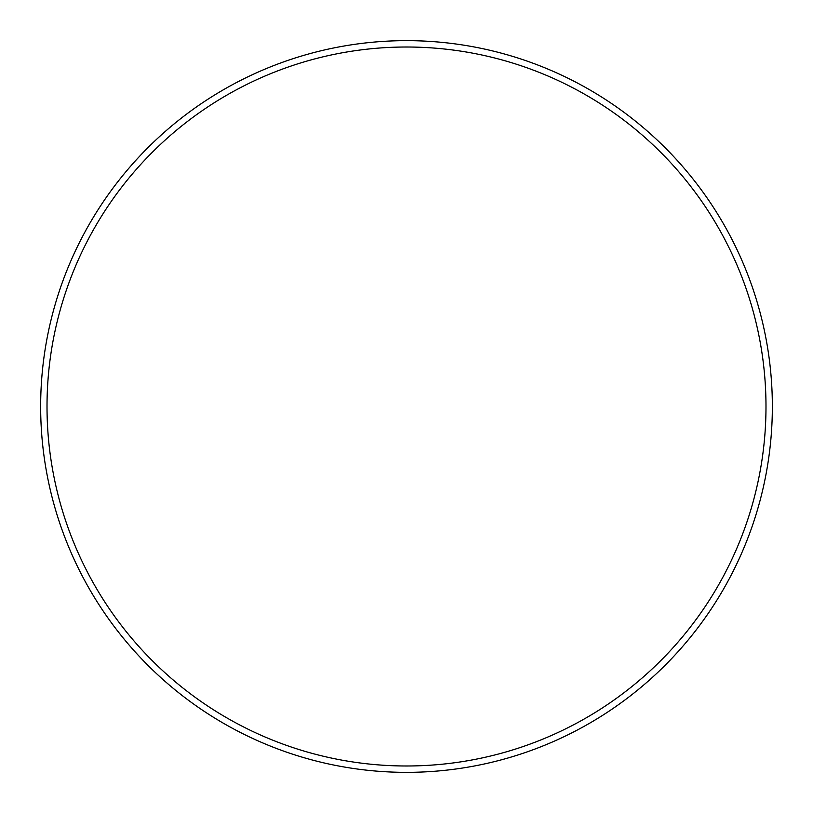 <?xml version="1.0" encoding="UTF-8"?>
<svg xmlns="http://www.w3.org/2000/svg" width="813" height="813" viewBox="0 0 813 813"><rect width="100%" height="100%" fill="white"/><g stroke="black" fill="none" stroke-linecap="round" stroke-linejoin="round"><path stroke-width="1.22" d="M765.988 406.5A359.488 359.488 0 0 0 406.5 47.012A359.488 359.488 0 0 0 47.012 406.5A359.488 359.488 0 0 0 406.5 765.988A359.488 359.488 0 0 0 765.988 406.5M40.65 406.5A365.85 365.85 0 0 1 406.5 40.65A365.85 365.85 0 0 1 772.35 406.5A365.85 365.85 0 0 1 406.5 772.35A365.85 365.85 0 0 1 40.65 406.5"/></g></svg>
